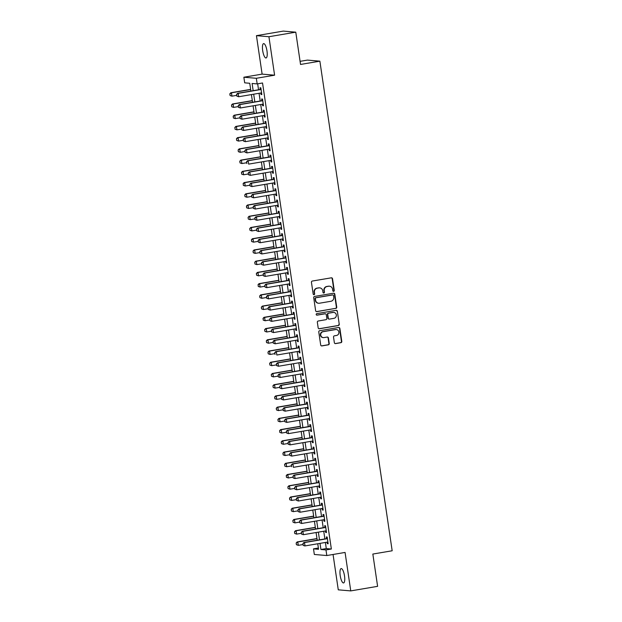 <?xml version="1.0" encoding="UTF-8"?>
<svg xmlns="http://www.w3.org/2000/svg" width="622" height="622" viewBox="0 0 622 622"><rect width="100%" height="100%" fill="white"/><g stroke="black" fill="none" stroke-linecap="round" stroke-linejoin="round"><path stroke-width="0.93" d="M333.641 291.353A0.785 0.746 94.9 0 0 334.263 290.458L332.529 278.749A1.12 1.065 94.9 0 0 331.316 277.824L312.337 281.043A1.12 1.065 94.9 0 0 311.443 282.326L313.177 294.043A0.785 0.746 94.9 0 0 314.024 294.688A0.785 0.746 94.9 0 0 314.646 293.786L314.429 292.27A3.576 3.413 94.9 0 1 317.282 288.173L318.861 287.9A3.576 3.413 94.9 0 1 322.756 290.855L322.981 292.371A0.785 0.746 94.9 0 0 323.829 293.024A0.785 0.746 94.9 0 0 324.459 292.122L324.233 290.606A3.576 3.413 94.9 0 1 327.086 286.509L328.665 286.237A3.576 3.413 94.9 0 1 332.56 289.191L332.786 290.707A0.785 0.746 94.9 0 0 333.641 291.353M333.291 291.329A0.785 0.746 94.9 0 0 333.928 290.427L332.195 278.718A1.12 1.065 94.9 0 0 331.402 277.816M313.675 294.657A0.785 0.746 94.9 0 0 314.312 293.763L314.429 292.27M323.487 292.993A0.785 0.746 94.9 0 0 324.116 292.091L324.233 290.606M344.518 575.949A7.285 2.099 -99.6 0 0 341.136 568.586A7.285 2.099 -99.6 0 0 340.203 575.583A7.285 2.099 -99.6 0 0 343.577 582.946A7.285 2.099 -99.6 0 0 344.518 575.949M266.993 50.981A7.285 2.099 -99.6 0 0 263.619 43.61A7.285 2.099 -99.6 0 0 262.678 50.607A7.285 2.099 -99.6 0 0 266.053 57.97A7.285 2.099 -99.6 0 0 266.993 50.981M334.348 342.675A1.12 1.065 94.9 0 0 335.569 343.593L340.895 342.691A1.12 1.065 94.9 0 0 341.789 341.408L339.869 328.4A1.12 1.065 94.9 0 0 338.648 327.483L319.669 330.702A1.12 1.065 94.9 0 0 318.775 331.985L320.695 344.992A1.12 1.065 94.9 0 0 321.916 345.91L328.346 344.821A1.12 1.065 94.9 0 0 329.24 343.538L328.416 337.971A1.12 1.065 94.9 0 0 327.195 337.054L324.008 337.59A2.986 2.853 94.9 0 1 320.719 334.76A2.986 2.853 94.9 0 1 323.137 331.697L335.631 329.574A2.986 2.853 94.9 0 1 338.92 332.405A2.986 2.853 94.9 0 1 336.502 335.468L334.418 335.826A1.12 1.065 94.9 0 0 333.532 337.108L334.348 342.675M325.392 542.462L326.293 548.581L331.355 549.016L325.982 549.926L326.807 555.539L314.335 554.474L313.504 548.861L318.565 549.288L317.749 543.76M295.777 32.165L268.922 36.729L256.443 35.664L283.298 31.1L295.777 32.165L300.543 64.455L319.879 61.166L392.171 550.773L372.842 554.054L377.608 586.336L350.754 590.9L345.07 552.437L326.807 555.539M256.443 35.664L262.119 74.119L274.597 75.192L268.922 36.729M274.597 75.192L256.334 78.286L257.166 83.908L252.104 83.472L253.17 90.68M331.355 549.016L262.538 82.99L257.166 83.908M335.833 308.411A1.12 1.065 94.9 0 0 336.727 307.128L334.799 294.12A1.12 1.065 94.9 0 0 333.586 293.203L314.608 296.422A1.12 1.065 94.9 0 0 313.713 297.705L315.634 310.712A1.12 1.065 94.9 0 0 316.855 311.638L335.491 308.38A1.12 1.065 94.9 0 0 336.385 307.105L334.465 294.097A1.12 1.065 94.9 0 0 333.672 293.187M337.334 311.264L339.254 324.272A1.12 1.065 94.9 0 1 338.36 325.547L319.381 328.774A1.12 1.065 94.9 0 1 318.169 327.848L317.344 322.282A1.12 1.065 94.9 0 1 318.239 321.006L325.936 319.692A1.12 1.065 94.9 0 0 326.822 318.417L326.278 314.724A1.12 1.065 94.9 0 0 325.065 313.799L317.049 315.16A0.785 0.746 94.9 0 1 316.186 314.421A0.785 0.746 94.9 0 1 316.823 313.62L336.113 310.339A1.12 1.065 94.9 0 1 337.334 311.264L339.254 324.272M333.058 554.482L338.275 589.835L350.754 590.9M260.766 92.997L260.991 94.505L261.831 94.575L260.836 87.834L259.996 87.764L260.245 89.475M262.43 104.232L262.647 105.732L263.495 105.802L262.5 99.069L261.652 98.991L261.909 100.71M264.086 115.459L264.303 116.959L265.151 117.029L264.156 110.296L263.308 110.226L263.565 111.937M265.742 126.686L265.967 128.194L266.807 128.264L265.812 121.523L264.972 121.453L265.221 123.164M267.398 137.913L267.623 139.421L268.463 139.491L267.468 132.758L266.628 132.68L266.885 134.399M269.062 149.148L269.279 150.648L270.127 150.718L269.132 143.985L268.284 143.915L268.541 145.626M270.718 160.375L270.935 161.875L271.783 161.953L270.788 155.212L269.948 155.142L270.197 156.853M272.374 171.602L272.599 173.11L273.439 173.18L272.444 166.439L271.604 166.369L271.853 168.088M274.03 182.837L274.255 184.337L275.095 184.407L274.1 177.674L273.26 177.597L273.517 179.315M275.694 194.064L275.911 195.565L276.759 195.642L275.764 188.901L274.916 188.831L275.173 190.542M277.35 205.291L277.575 206.799L278.415 206.869L277.42 200.128L276.58 200.059L276.829 201.769M279.006 216.518L279.231 218.027L280.071 218.097L279.076 211.363L278.236 211.286L278.485 213.004M280.67 227.753L280.887 229.254L281.735 229.324L280.74 222.59L279.892 222.52L280.149 224.231M282.326 238.98L282.543 240.481L283.391 240.558L282.396 233.818L281.548 233.748L281.805 235.458M283.982 250.207L284.207 251.716L285.047 251.786L284.052 245.045L283.212 244.975L283.461 246.693M285.638 261.442L285.863 262.943L286.703 263.013L285.708 256.28L284.868 256.21L285.125 257.92M287.302 272.669L287.519 274.17L288.367 274.248L287.372 267.507L286.524 267.437L286.781 269.147M288.958 283.896L289.176 285.405L290.023 285.475L289.028 278.734L288.188 278.664L288.437 280.382M290.614 295.131L290.839 296.632L291.679 296.702L290.684 289.969L289.844 289.891L290.093 291.609M292.27 306.358L292.495 307.859L293.335 307.937L292.348 301.196L291.5 301.126L291.757 302.836M293.934 317.585L294.152 319.094L294.999 319.164L294.004 312.423L293.156 312.353L293.413 314.063M295.59 328.813L295.815 330.321L296.655 330.391L295.66 323.658L294.82 323.58L295.069 325.298M297.246 340.047L297.471 341.548L298.311 341.618L297.316 334.885L296.476 334.815L296.725 336.525M298.91 351.274L299.128 352.775L299.975 352.853L298.98 346.112L298.132 346.042L298.389 347.752M300.566 362.502L300.784 364.01L301.631 364.08L300.636 357.339L299.788 357.269L300.045 358.987M302.222 373.736L302.447 375.237L303.287 375.307L302.292 368.574L301.452 368.496L301.701 370.214M303.878 384.964L304.104 386.464L304.943 386.542L303.948 379.801L303.108 379.731L303.365 381.442M305.542 396.191L305.76 397.699L306.607 397.769L305.612 391.028L304.764 390.958L305.021 392.676M307.198 407.426L307.423 408.926L308.263 408.996L307.268 402.263L306.428 402.185L306.677 403.903M308.854 418.653L309.08 420.153L309.919 420.231L308.924 413.49L308.084 413.42L308.333 415.131M310.518 429.88L310.736 431.388L311.575 431.458L310.588 424.717L309.74 424.647L309.997 426.358M312.174 441.107L312.392 442.615L313.239 442.685L312.244 435.952L311.397 435.874L311.653 437.593M313.83 452.342L314.056 453.842L314.895 453.912L313.9 447.179L313.06 447.109L313.309 448.82M315.486 463.569L315.712 465.069L316.551 465.147L315.556 458.406L314.716 458.336L314.965 460.047M317.15 474.796L317.368 476.304L318.215 476.374L317.22 469.633L316.373 469.563L316.629 471.282M318.806 486.031L319.024 487.531L319.871 487.601L318.876 480.868L318.029 480.79L318.285 482.509M320.462 497.258L320.688 498.758L321.527 498.836L320.532 492.095L319.692 492.025L319.941 493.736M322.118 508.485L322.344 509.993L323.183 510.063L322.188 503.322L321.349 503.252L321.605 504.963M323.782 519.72L324 521.22L324.847 521.29L323.852 514.557L323.005 514.48L323.261 516.198M325.438 530.947L325.664 532.448L326.503 532.525L325.508 525.784L324.668 525.714L324.917 527.425M257.663 83.822L258.542 89.77M259.063 93.284L260.198 100.997M260.719 104.519L261.862 112.224M262.383 115.746L263.518 123.459M264.039 126.974L265.174 134.686M265.695 138.208L266.83 145.913M267.351 149.435L268.494 157.141M269.015 160.663L270.15 168.375M270.671 171.897L271.806 179.602M272.327 183.125L273.47 190.83M273.983 194.352L275.126 202.064M275.647 205.579L276.782 213.292M277.303 216.814L278.438 224.519M278.959 228.041L280.102 235.754M280.623 239.268L281.758 246.981M282.279 250.503L283.414 258.208M283.935 261.73L285.078 269.435M285.591 272.957L286.734 280.67M287.255 284.192L288.39 291.897M288.911 295.419L290.046 303.124M290.567 306.646L291.71 314.359M292.223 317.873L293.366 325.586M293.887 329.108L295.022 336.813M295.543 340.335L296.678 348.048M297.199 351.562L298.342 359.275M298.863 362.797L299.998 370.502M300.519 374.024L301.654 381.729M302.175 385.251L303.318 392.964M303.831 396.478L304.974 404.191M305.495 407.713L306.63 415.418M307.151 418.94L308.287 426.653M308.807 430.167L309.95 437.88M310.464 441.402L311.606 449.107M312.127 452.629L313.263 460.342M313.783 463.856L314.919 471.569M315.44 475.091L316.582 482.796M317.103 486.318L318.239 494.023M318.759 497.546L319.895 505.258M320.416 508.773L321.558 516.485M322.072 520.008L323.215 527.713M323.735 531.235L324.871 538.947M327.094 542.174L327.32 543.682L328.159 543.752L327.164 537.011L326.325 536.942L326.573 538.652M319.879 61.166L307.4 60.101L300.084 61.345M318.378 548.029L313.504 548.861M250.899 91.069L249.749 83.27L244.687 82.835L243.863 77.221L256.334 78.286M262.119 74.119L243.863 77.221M320.019 543.379L320.921 549.49L325.982 549.926M253.69 94.202L254.833 101.907M255.347 105.429L256.489 113.142M257.01 116.656L258.146 124.369M258.666 127.891L259.802 135.596M260.323 139.118L261.465 146.823M261.986 150.345L263.122 158.058M263.642 161.58L264.778 169.285M265.299 172.807L266.434 180.512M266.955 184.034L268.098 191.747M268.618 195.261L269.754 202.974M270.275 206.496L271.41 214.201M271.931 217.723L273.074 225.436M273.587 228.95L274.73 236.663M275.251 240.185L276.386 247.89M276.907 251.412L278.042 259.117M278.563 262.639L279.706 270.352M280.227 273.874L281.362 281.579M281.883 285.101L283.018 292.807M283.539 296.329L284.682 304.041M285.195 307.556L286.338 315.268M286.859 318.791L287.994 326.496M288.515 330.018L289.65 337.73M290.171 341.245L291.314 348.958M291.827 352.48L292.97 360.185M293.491 363.707L294.626 371.412M295.147 374.934L296.282 382.647M296.803 386.161L297.946 393.874M298.467 397.396L299.602 405.101M300.123 408.623L301.258 416.336M301.779 419.85L302.922 427.563M303.435 431.085L304.578 438.79M305.099 442.312L306.234 450.025M306.755 453.539L307.89 461.252M308.411 464.774L309.554 472.479M310.075 476.001L311.21 483.706M311.731 487.228L312.866 494.941M313.387 498.455L314.522 506.168M315.043 509.69L316.186 517.395M316.707 520.917L317.842 528.63M318.363 532.144L319.498 539.857M317.228 540.246L316.085 532.533M315.572 529.011L314.429 521.306M313.908 517.784L312.773 510.071M312.252 506.557L311.117 498.844M310.596 495.322L309.453 487.617M308.94 484.095L307.797 476.39M307.276 472.868L306.141 465.155M305.62 461.633L304.485 453.928M303.964 450.406L302.821 442.701M302.3 439.179L301.165 431.466M300.644 427.952L299.509 420.239M298.988 416.717L297.845 409.012M297.332 405.49L296.189 397.777M295.668 394.262L294.533 386.55M294.012 383.028L292.876 375.323M292.356 371.8L291.213 364.095M290.692 360.573L289.557 352.861M289.036 349.346L287.9 341.633M287.38 338.111L286.244 330.406M285.723 326.884L284.581 319.172M284.06 315.657L282.924 307.944M282.404 304.422L281.268 296.717M280.747 293.195L279.605 285.482M279.091 281.968L277.948 274.255M277.428 270.733L276.292 263.028M275.771 259.506L274.636 251.801M274.115 248.279L272.972 240.566M272.452 237.052L271.316 229.339M270.795 225.817L269.66 218.112M269.139 214.59L267.996 206.877M267.483 203.363L266.34 195.65M265.819 192.128L264.684 184.423M264.163 180.901L263.028 173.188M262.507 169.674L261.364 161.961M260.851 158.439L259.708 150.734M259.187 147.212L258.052 139.507M257.531 135.985L256.396 128.272M255.875 124.758L254.732 117.045M254.211 113.523L253.076 105.818M252.555 102.296L251.42 94.583M326.293 548.581L320.921 549.49M260.991 94.505L261.8 94.365M262.647 105.732L263.464 105.592M264.303 116.959L265.12 116.819M265.967 128.194L266.776 128.054M267.623 139.421L268.432 139.281M269.279 150.648L270.096 150.508M270.935 161.875L271.752 161.743M272.599 173.11L273.408 172.97M274.255 184.337L275.064 184.198M275.911 195.565L276.728 195.432M277.575 206.799L278.384 206.66M279.231 218.027L280.04 217.887M280.887 229.254L281.704 229.114M282.543 240.481L283.36 240.349M284.207 251.716L285.016 251.576M285.863 262.943L286.672 262.803M287.519 274.17L288.336 274.038M289.176 285.405L289.992 285.265M290.839 296.632L291.648 296.492M292.495 307.859L293.304 307.727M294.152 319.094L294.968 318.954M295.815 330.321L296.624 330.181M297.471 341.548L298.28 341.408M299.128 352.775L299.944 352.643M300.784 364.01L301.6 363.87M302.447 375.237L303.256 375.097M304.104 386.464L304.912 386.332M305.76 397.699L306.576 397.559M307.423 408.926L308.232 408.786M309.08 420.153L309.888 420.021M310.736 431.388L311.552 431.248M312.392 442.615L313.208 442.475M314.056 453.842L314.864 453.702M315.712 465.069L316.52 464.937M317.368 476.304L318.184 476.164M319.024 487.531L319.84 487.391M320.688 498.758L321.496 498.626M322.344 509.993L323.152 509.853M324 521.22L324.816 521.081M325.664 532.448L326.472 532.308M327.32 543.682L328.128 543.542M329.489 286.206L329.155 286.174A3.576 3.413 94.9 0 0 328.33 286.213L328.665 286.237M323.899 290.583A3.576 3.413 94.9 0 1 326.744 286.478L328.33 286.213M319.685 287.869L319.35 287.838A3.576 3.413 94.9 0 0 318.526 287.877L318.861 287.9M314.087 292.247A3.576 3.413 94.9 0 1 316.94 288.142L318.526 287.877M316.427 311.614A1.12 1.065 94.9 0 0 316.512 311.606L335.491 308.38M333.509 295.59A0.785 0.746 94.9 0 0 332.653 294.937L315.992 297.767A0.785 0.746 94.9 0 0 315.37 298.669L315.603 300.263A3.576 3.413 94.9 0 0 319.498 303.217L330.888 301.281A3.576 3.413 94.9 0 0 333.742 297.184L333.509 295.59M332.832 294.929L332.498 294.906A0.785 0.746 94.9 0 0 332.319 294.914L332.653 294.937M318.674 303.256L318.34 303.225A3.576 3.413 94.9 0 1 315.268 300.232L315.035 298.638A0.785 0.746 94.9 0 1 315.657 297.744L332.319 294.914M318.962 328.758A1.12 1.065 94.9 0 0 319.047 328.743L338.026 325.524A1.12 1.065 94.9 0 0 338.92 324.241M325.322 313.791L324.987 313.76A1.12 1.065 94.9 0 0 324.723 313.768L316.715 315.129A0.785 0.746 94.9 0 0 316.715 315.129L317.049 315.16M333.921 318.34A2.986 2.853 94.9 0 0 333.742 312.415A2.986 2.853 94.9 0 0 333.05 312.446L328.649 313.193A1.12 1.065 94.9 0 0 327.755 314.468L328.299 318.161A1.12 1.065 94.9 0 0 329.52 319.086L333.921 318.34M333.742 312.415L333.4 312.384A2.986 2.853 94.9 0 0 332.716 312.415L333.05 312.446M329.263 319.102L328.921 319.07A1.12 1.065 94.9 0 1 327.965 318.137L327.421 314.444A1.12 1.065 94.9 0 1 328.307 313.161L332.716 312.415M337 311.233A1.12 1.065 94.9 0 0 336.207 310.331M336.323 329.543L335.989 329.512A2.986 2.853 94.9 0 0 335.297 329.543L335.631 329.574M323.316 337.622L322.981 337.59A2.986 2.853 94.9 0 1 322.802 331.666L335.297 329.543M321.488 345.894A1.12 1.065 94.9 0 0 321.574 345.886L328.012 344.79A1.12 1.065 94.9 0 0 328.898 343.515L328.082 337.948A1.12 1.065 94.9 0 0 327.289 337.038M335.141 343.577A1.12 1.065 94.9 0 0 335.235 343.569L340.561 342.66A1.12 1.065 94.9 0 0 341.447 341.377L339.526 328.377A1.12 1.065 94.9 0 0 338.733 327.467M250.65 89.389L230.848 92.748L231.454 92.802L231.952 96.169L236.71 95.36M230.179 95.539L231.952 96.169L230.078 95.531L229.829 93.852L230.078 95.531M250.674 89.537L231.454 92.802L229.93 93.86M229.829 93.852L230.848 92.748M236.671 94.435L236.92 96.122L236.671 94.435L238.195 93.378L237.588 93.323L261.061 89.343M261.582 92.857L238.692 96.744L238.195 93.378L261.084 89.49M236.92 96.122L238.692 96.744L236.819 96.115M237.588 93.323L236.57 94.427M252.307 100.616L232.504 103.975L233.11 104.029L233.608 107.396L238.366 106.587M231.835 106.774L233.608 107.396L231.734 106.766L231.586 105.087L231.734 106.766M252.33 100.764L233.11 104.029L231.586 105.087M231.485 105.079L232.504 103.975M253.97 111.843L234.16 115.21L234.766 115.257L235.264 118.631L240.022 117.822M233.491 118.001L235.264 118.631L233.39 117.993L233.242 116.314L233.39 117.993M253.986 111.999L234.766 115.257L233.242 116.314M233.141 116.306L234.16 115.21M255.626 123.07L235.816 126.437L236.43 126.491L236.928 129.858L241.678 129.049M235.147 129.228L236.928 129.858L235.046 129.22L234.898 127.549L235.046 129.22M255.65 123.226L236.43 126.491L234.898 127.549M234.797 127.541L235.816 126.437M257.283 134.305L237.48 137.664L238.086 137.719L238.584 141.085L243.342 140.277M236.811 140.463L238.584 141.085L236.71 140.455L236.461 138.768L236.71 140.455M257.306 134.453L238.086 137.719L236.562 138.776M236.461 138.768L237.48 137.664M238.327 105.662L238.576 107.349L238.327 105.662L239.851 104.605L239.245 104.558L262.717 100.57M263.238 104.092L240.349 107.979L239.851 104.605L262.741 100.717M238.576 107.349L240.349 107.979L238.475 107.342M239.245 104.558L238.226 105.654M239.983 116.897L240.232 118.577L239.983 116.897L241.515 115.84L240.908 115.785L264.373 111.797M264.894 115.319L242.012 119.206L241.515 115.84L264.397 111.952M240.232 118.577L242.012 119.206L240.131 118.569M240.908 115.785L239.882 116.889M241.647 128.124L241.896 129.811L241.647 128.124L243.171 127.067L242.564 127.012L266.037 123.032M266.558 126.546L243.668 130.433L243.171 127.067L266.06 123.179M241.896 129.811L243.062 130.387L241.795 129.796M242.564 127.012L241.546 128.116M243.303 139.351L243.552 141.038L243.303 139.351L244.827 138.294L244.221 138.247L267.693 134.259M268.214 137.781L245.325 141.668L244.827 138.294L267.717 134.406M243.552 141.038L245.325 141.668L243.451 141.031M244.221 138.247L243.202 139.344M258.939 145.532L239.136 148.899L239.742 148.946L240.24 152.32L244.998 151.511M238.467 151.69L240.24 152.32L238.366 151.682L238.117 149.995L238.366 151.682M258.962 145.68L239.742 148.946L238.218 150.003M238.117 149.995L239.136 148.899M244.959 150.586L245.208 152.266L244.959 150.586L246.483 149.529L245.877 149.474L269.349 145.486M269.87 149.008L246.981 152.895L246.483 149.529L269.373 145.641M245.208 152.266L246.981 152.895L245.107 152.258M245.877 149.474L244.858 150.571M260.602 156.76L240.792 160.126L241.398 160.181L241.896 163.547L246.654 162.739M240.123 162.917L241.896 163.547L240.022 162.91L239.773 161.222L240.022 162.91M260.618 156.915L241.398 160.181L239.874 161.238M239.773 161.222L240.792 160.126M246.623 161.813L246.872 163.5L246.623 161.813L248.147 160.756L247.54 160.701L271.005 156.721M271.526 160.235L248.644 164.122L248.147 160.756L271.029 156.868M247.54 160.701L246.522 161.806M262.259 167.994L242.456 171.353L243.062 171.408L243.56 174.774L248.318 173.966M241.779 174.152L243.56 174.774L241.678 174.137L241.53 172.465L241.678 174.137M262.282 168.142L243.062 171.408L241.53 172.465M241.429 172.457L242.456 171.353M248.279 173.04L248.528 174.728L248.279 173.04L249.803 171.983L249.197 171.929L272.669 167.948M273.19 171.47L250.301 175.35L249.803 171.983L272.693 168.095M248.528 174.728L250.301 175.35L248.427 174.72M249.197 171.929L248.178 173.033M263.915 179.222L244.112 182.58L244.718 182.635L245.216 186.001L249.974 185.2M243.443 185.379L245.216 186.001L243.342 185.372L243.194 183.692L243.342 185.372M263.938 179.369L244.718 182.635L243.194 183.692M243.093 183.684L244.112 182.58M249.935 184.267L250.184 185.955L249.935 184.267L251.459 183.21L250.853 183.163L274.325 179.175M274.846 182.697L251.957 186.584L251.459 183.21L274.349 179.33M250.184 185.955L251.957 186.584L250.083 185.947M250.853 183.163L249.834 184.26M265.571 190.449L245.768 193.815L246.374 193.862L246.872 197.236L251.63 196.428M245.099 196.606L246.872 197.236L244.998 196.599L244.749 194.911L244.998 196.599M265.594 190.604L246.374 193.862L244.85 194.919M244.749 194.911L245.768 193.815M251.591 195.502L251.84 197.182L251.591 195.502L253.123 194.445L252.509 194.391L275.981 190.402M276.502 193.924L253.62 197.812L253.123 194.445L276.005 190.557M251.84 197.182L253.62 197.812L251.739 197.174M252.509 194.391L251.49 195.495M267.235 201.683L247.424 205.042L248.03 205.097L248.528 208.463L253.286 207.655M246.755 207.834L248.528 208.463L246.654 207.826L246.506 206.154L246.654 207.826M267.258 201.831L248.03 205.097L246.506 206.154M246.405 206.146L247.424 205.042M253.255 206.729L253.504 208.417L253.255 206.729L254.779 205.672L254.173 205.618L277.645 201.637M278.158 205.151L255.277 209.039L254.779 205.672L277.661 201.785M253.504 208.417L255.277 209.039L253.403 208.409M254.173 205.618L253.154 206.722M268.891 212.911L249.088 216.269L249.694 216.324L250.192 219.69L254.95 218.882M248.419 219.068L250.192 219.69L248.318 219.061L248.069 217.373L248.318 219.061M268.914 213.058L249.694 216.324L248.17 217.381M248.069 217.373L249.088 216.269M254.911 217.957L255.16 219.644L254.911 217.957L256.435 216.899L255.829 216.853L279.301 212.864M279.822 216.386L256.933 220.274L256.435 216.899L279.325 213.012M255.16 219.644L256.933 220.274L255.059 219.636M255.829 216.853L254.81 217.949M270.547 224.138L250.744 227.504L251.35 227.551L251.848 230.925L256.606 230.117M250.075 230.295L251.848 230.925L249.974 230.288L249.725 228.601L249.974 230.288M270.57 224.293L251.35 227.551L249.826 228.608M249.725 228.601L250.744 227.504M256.567 229.191L256.816 230.871L256.567 229.191L258.091 228.134L257.485 228.08L280.957 224.091M281.478 227.613L258.589 231.501L258.091 228.134L280.981 224.247M256.816 230.871L258.589 231.501L256.715 230.863M257.485 228.08L256.466 229.184M272.211 235.365L252.4 238.731L253.006 238.786L253.504 242.152L258.262 241.344M251.731 241.523L253.504 242.152L251.63 241.515L251.482 239.843L251.63 241.515M272.226 235.52L253.006 238.786L251.482 239.843M251.381 239.835L252.4 238.731M258.231 240.419L258.472 242.106L258.231 240.419L259.755 239.361L259.149 239.307L282.613 235.326M283.134 238.84L260.253 242.728L259.755 239.361L282.637 235.474M258.472 242.106L259.646 242.681L258.371 242.09M259.149 239.307L258.122 240.411M273.867 246.6L254.056 249.958L254.67 250.013L255.168 253.379L259.926 252.571M253.387 252.757L255.168 253.379L253.286 252.75L253.037 251.063L253.286 252.75M273.89 246.747L254.67 250.013L253.138 251.07M253.037 251.063L254.056 249.958M259.887 251.646L260.136 253.333L259.887 251.646L261.411 250.588L260.805 250.542L284.277 246.553M284.798 250.075L261.909 253.955L261.411 250.588L284.301 246.701M260.136 253.333L261.909 253.955L260.035 253.325M260.805 250.542L259.786 251.638M275.523 257.827L255.72 261.193L256.326 261.24L256.824 264.614L261.582 263.806M255.051 263.985L256.824 264.614L254.95 263.977L254.802 262.297L254.95 263.977M275.546 257.974L256.326 261.24L254.802 262.297M254.701 262.29L255.72 261.193M261.543 262.881L261.792 264.56L261.543 262.881L263.067 261.823L262.461 261.769L285.933 257.78M286.454 261.302L263.565 265.19L263.067 261.823L285.957 257.936M261.792 264.56L263.565 265.19L261.691 264.552M262.461 261.769L261.442 262.865M277.179 269.054L257.376 272.42L257.982 272.475L258.48 275.841L263.238 275.033M256.707 275.212L258.48 275.841L256.606 275.204L256.357 273.517L256.606 275.204M277.202 269.209L257.982 272.475L256.458 273.532M256.357 273.517L257.376 272.42M263.199 274.108L263.448 275.787L263.199 274.108L264.723 273.05L264.117 272.996L287.589 269.007M288.11 272.529L265.221 276.417L264.723 273.05L287.613 269.163M263.448 275.787L265.221 276.417L263.347 275.779M264.117 272.996L263.098 274.1M278.843 280.289L259.032 283.648L259.638 283.702L260.136 287.069L264.894 286.26M258.363 286.447L260.136 287.069L258.262 286.431L258.114 284.759L258.262 286.431M278.866 280.436L259.638 283.702L258.114 284.759M258.013 284.752L259.032 283.648M264.863 285.335L265.112 287.022L264.863 285.335L266.387 284.277L265.781 284.223L289.253 280.242M289.766 283.764L266.885 287.644L266.387 284.277L289.269 280.39M265.112 287.022L266.278 287.597L265.011 287.014M265.781 284.223L264.762 285.327M280.499 291.516L260.696 294.875L261.302 294.929L261.8 298.296L266.558 297.487M260.027 297.674L261.8 298.296L259.926 297.666L259.677 295.979L259.926 297.666M280.522 291.664L261.302 294.929L259.778 295.986M259.677 295.979L260.696 294.875M266.519 296.562L266.768 298.249L266.519 296.562L268.043 295.504L267.437 295.458L290.909 291.469M291.43 294.991L268.541 298.879L268.043 295.504L290.933 291.625M266.768 298.249L268.541 298.879L266.667 298.241M267.437 295.458L266.418 296.554M282.155 302.743L262.352 306.11L262.958 306.156L263.456 309.531L268.214 308.722M261.683 308.901L263.456 309.531L261.582 308.893L261.333 307.206L261.582 308.893M282.178 302.898L262.958 306.156L261.434 307.214M261.333 307.206L262.352 306.11M268.175 307.797L268.424 309.476L268.175 307.797L269.699 306.739L269.093 306.685L292.565 302.696M293.086 306.218L270.197 310.106L269.699 306.739L292.589 302.852M268.424 309.476L270.197 310.106L268.323 309.468M269.093 306.685L268.074 307.789M283.811 313.97L264.008 317.337L264.614 317.391L265.112 320.758L269.87 319.949M263.339 320.128L265.112 320.758L263.238 320.12L263.09 318.448L263.238 320.12M283.834 314.126L264.614 317.391L263.09 318.448M262.989 318.441L264.008 317.337M269.831 319.024L270.08 320.711L269.831 319.024L271.363 317.966L270.757 317.912L294.222 313.931M294.742 317.445L271.861 321.333L271.363 317.966L294.245 314.079M270.08 320.711L271.246 321.286L269.979 320.703M270.757 317.912L269.73 319.016M285.475 325.205L265.664 328.564L266.27 328.618L266.768 331.985L271.526 331.176M264.995 331.363L266.768 331.985L264.894 331.355L264.645 329.668L264.894 331.355M285.498 325.353L266.27 328.618L264.747 329.676M264.645 329.668L265.664 328.564M271.495 330.251L271.744 331.938L271.495 330.251L273.019 329.193L272.413 329.147L295.885 325.158M296.399 328.68L273.517 332.568L273.019 329.193L295.901 325.306M271.744 331.938L273.517 332.568L271.643 331.93M272.413 329.147L271.394 330.243M287.131 336.432L267.328 339.799L267.934 339.845L268.432 343.22L273.19 342.411M266.659 342.59L268.432 343.22L266.558 342.582L266.309 340.895L266.558 342.582M287.154 336.588L267.934 339.845L266.41 340.903M266.309 340.895L267.328 339.799M273.151 341.486L273.4 343.165L273.151 341.486L274.675 340.428L274.069 340.374L297.541 336.385M298.062 339.907L275.173 343.795L274.675 340.428L297.565 336.541M273.4 343.165L275.173 343.795L273.299 343.157M274.069 340.374L273.05 341.478M288.787 347.659L268.984 351.026L269.59 351.08L270.088 354.447L274.846 353.638M268.315 353.817L270.088 354.447L268.214 353.809L267.965 352.13L268.214 353.809M288.81 347.815L269.59 351.08L268.066 352.138M267.965 352.13L268.984 351.026M274.807 352.713L275.056 354.4L274.807 352.713L276.331 351.655L275.725 351.601L299.198 347.62M299.718 351.135L276.829 355.022L276.331 351.655L299.221 347.768M275.725 351.601L274.706 352.705M290.451 358.894L270.64 362.253L271.246 362.307L271.744 365.674L276.502 364.865M269.971 365.052L271.744 365.674L269.87 365.036L269.723 363.365L269.87 365.036M290.466 359.042L271.246 362.307L269.723 363.365M269.621 363.357L270.64 362.253M276.471 363.94L276.72 365.627L276.471 363.94L277.995 362.883L277.389 362.828L300.854 358.847M301.375 362.369L278.493 366.249L277.995 362.883L300.877 358.995M276.72 365.627L278.493 366.249L276.619 365.619M277.389 362.828L276.37 363.932M292.107 370.121L272.304 373.488L272.91 373.534L273.408 376.901L278.166 376.1M271.627 376.279L273.408 376.901L271.526 376.271L271.278 374.584L271.526 376.271M292.13 370.269L272.91 373.534L271.379 374.592M271.278 374.584L272.304 373.488M293.763 381.348L273.96 384.715L274.566 384.769L275.064 388.136L279.822 387.327M273.291 387.506L275.064 388.136L273.19 387.498L272.941 385.811L273.19 387.498M293.786 381.504L274.566 384.769L273.042 385.827M272.941 385.811L273.96 384.715M295.419 392.583L275.616 395.942L276.222 395.996L276.72 399.363L281.478 398.554M274.947 398.733L276.72 399.363L274.846 398.725L274.699 397.054L274.846 398.725M295.442 392.731L276.222 395.996L274.699 397.054M274.597 397.046L275.616 395.942M278.127 375.175L278.376 376.854L278.127 375.175L279.651 374.11L279.045 374.063L302.517 370.074M303.038 373.597L280.149 377.484L279.651 374.11L302.541 370.23M278.376 376.854L280.149 377.484L278.275 376.846M279.045 374.063L278.026 375.159M279.783 386.402L280.032 388.081L279.783 386.402L281.307 385.345L280.701 385.29L304.174 381.302M304.694 384.824L281.805 388.711L281.307 385.345L304.197 381.457M280.032 388.081L281.805 388.711L279.931 388.074M280.701 385.29L279.682 386.394M281.439 397.629L281.688 399.316L281.439 397.629L282.971 396.572L282.357 396.517L305.83 392.536M306.351 396.058L283.461 399.938L282.971 396.572L305.853 392.684M281.688 399.316L283.461 399.938L281.587 399.308M282.357 396.517L281.338 397.621M297.083 403.81L277.272 407.169L277.878 407.223L278.376 410.59L283.134 409.781M276.603 409.968L278.376 410.59L276.502 409.96L276.254 408.273L276.502 409.96M297.106 403.958L277.878 407.223L276.355 408.281M276.254 408.273L277.272 407.169M283.103 408.856L283.352 410.543L283.103 408.856L284.627 407.799L284.021 407.752L307.493 403.764M308.007 407.286L285.125 411.173L284.627 407.799L307.509 403.919M283.352 410.543L285.125 411.173L283.251 410.536M284.021 407.752L283.002 408.848M298.739 415.037L278.936 418.404L279.542 418.451L280.04 421.825L284.798 421.016M278.267 421.195L280.04 421.825L278.166 421.187L277.917 419.5L278.166 421.187M298.762 415.193L279.542 418.451L278.018 419.508M277.917 419.5L278.936 418.404M284.759 420.091L285.008 421.77L284.759 420.091L286.283 419.034L285.677 418.979L309.15 414.991M309.67 418.513L286.781 422.4L286.283 419.034L309.173 415.146M285.008 421.77L286.781 422.4L284.907 421.763M285.677 418.979L284.658 420.083M300.395 426.264L280.592 429.631L281.198 429.685L281.696 433.052L286.454 432.243M279.923 432.422L281.696 433.052L279.822 432.414L279.675 430.743L279.822 432.414M300.418 426.42L281.198 429.685L279.675 430.743M279.573 430.735L280.592 429.631M286.415 431.318L286.664 433.005L286.415 431.318L287.939 430.261L287.333 430.206L310.806 426.226M311.327 429.74L288.437 433.627L287.939 430.261L310.829 426.373M286.664 433.005L288.437 433.627L286.563 432.998M287.333 430.206L286.314 431.31M302.059 437.499L282.248 440.858L282.854 440.912L283.352 444.279L288.11 443.47M281.579 443.657L283.352 444.279L281.478 443.649L281.23 441.962L281.478 443.649M302.074 437.647L282.854 440.912L281.331 441.97M281.23 441.962L282.248 440.858M288.072 442.545L288.32 444.232L288.072 442.545L289.603 441.488L288.997 441.441L312.462 437.453M312.983 440.975L290.101 444.862L289.603 441.488L312.485 437.6M288.32 444.232L290.101 444.862L288.219 444.225M288.997 441.441L287.97 442.537M303.715 448.726L283.904 452.093L284.518 452.14L285.008 455.514L289.766 454.705M283.235 454.884L285.008 455.514L283.134 454.876L282.987 453.197L283.134 454.876M303.738 448.882L284.518 452.14L282.987 453.197M282.886 453.189L283.904 452.093M289.735 453.78L289.984 455.459L289.735 453.78L291.259 452.723L290.653 452.668L314.126 448.68M314.639 452.202L291.757 456.089L291.259 452.723L314.149 448.835M289.984 455.459L291.757 456.089L289.883 455.452M290.653 452.668L289.634 453.765M305.371 459.953L285.568 463.32L286.174 463.374L286.672 466.741L291.43 465.932M284.899 466.111L286.672 466.741L284.798 466.103L284.651 464.432L284.798 466.103M305.394 460.109L286.174 463.374L284.651 464.432M284.549 464.424L285.568 463.32M291.391 465.007L291.64 466.694L291.391 465.007L292.915 463.95L292.309 463.895L315.782 459.915M316.303 463.429L293.413 467.316L292.915 463.95L315.805 460.062M292.309 463.895L291.29 464.999M307.027 471.188L287.224 474.547L287.83 474.602L288.328 477.968L293.086 477.16M286.555 477.346L288.328 477.968L286.454 477.331L286.307 475.659L286.454 477.331M307.05 471.336L287.83 474.602L286.307 475.659M286.206 475.651L287.224 474.547M293.048 476.234L293.296 477.921L293.048 476.234L294.571 475.177L293.965 475.122L317.438 471.142M317.959 474.664L295.069 478.543L294.571 475.177L317.461 471.289M293.296 477.921L294.463 478.497L293.195 477.914M293.965 475.122L292.946 476.227M308.691 482.415L288.88 485.782L289.487 485.829L289.984 489.195L294.742 488.394M288.211 488.573L289.984 489.195L288.11 488.565L287.862 486.878L288.11 488.565M308.706 482.563L289.487 485.829L287.963 486.886M287.862 486.878L288.88 485.782M294.711 487.461L294.96 489.149L294.711 487.461L296.235 486.404L295.629 486.357L319.094 482.369M319.615 485.891L296.733 489.778L296.235 486.404L319.117 482.524M294.96 489.149L296.733 489.778L294.859 489.141M295.629 486.357L294.61 487.454M310.347 493.643L290.544 497.009L291.15 497.056L291.648 500.43L296.406 499.622M289.868 499.8L291.648 500.43L289.766 499.793L289.518 498.105L289.766 499.793M310.37 493.798L291.15 497.056L289.619 498.121M289.518 498.105L290.544 497.009M296.367 498.696L296.616 500.376L296.367 498.696L297.891 497.639L297.285 497.584L320.758 493.596M321.279 497.118L298.389 501.005L297.891 497.639L320.781 493.751M296.616 500.376L298.389 501.005L296.515 500.368M297.285 497.584L296.266 498.688M312.003 504.877L292.2 508.236L292.807 508.291L293.304 511.657L298.062 510.849M291.531 511.027L293.304 511.657L291.43 511.02L291.283 509.348L291.43 511.02M312.026 505.025L292.807 508.291L291.283 509.348M291.182 509.34L292.2 508.236M298.024 509.923L298.272 511.611L298.024 509.923L299.547 508.866L298.941 508.812L322.414 504.831M322.935 508.345L300.045 512.233L299.547 508.866L322.437 504.978M298.272 511.611L300.045 512.233L298.171 511.603M298.941 508.812L297.922 509.916M313.659 516.104L293.856 519.463L294.463 519.518L294.96 522.884L299.718 522.076M293.187 522.262L294.96 522.884L293.086 522.255L292.838 520.567L293.086 522.255M313.682 516.252L294.463 519.518L292.939 520.575M292.838 520.567L293.856 519.463M299.68 521.15L299.928 522.838L299.68 521.15L301.211 520.093L300.597 520.046L324.07 516.058M324.591 519.58L301.709 523.467L301.211 520.093L324.093 516.206M299.928 522.838L301.709 523.467L299.827 522.83M300.597 520.046L299.579 521.143M315.323 527.332L295.512 530.698L296.119 530.745L296.616 534.119L301.375 533.311M294.844 533.489L296.616 534.119L294.742 533.482L294.494 531.794L294.742 533.482M315.346 527.487L296.119 530.745L294.595 531.802M294.494 531.794L295.512 530.698M301.343 532.385L301.592 534.065L301.343 532.385L302.867 531.328L302.261 531.274L325.734 527.285M326.247 530.807L303.365 534.695L302.867 531.328L325.749 527.44M301.592 534.065L303.365 534.695L301.491 534.057M302.261 531.274L301.242 532.378M316.979 538.559L297.176 541.925L297.782 541.98L298.28 545.346L303.038 544.538M296.507 544.716L298.28 545.346L296.406 544.709L296.158 543.029L296.406 544.709M317.002 538.714L297.782 541.98L296.259 543.037M296.158 543.029L297.176 541.925M303 543.612L303.248 545.3L303 543.612L304.523 542.555L303.917 542.501L327.39 538.52M327.911 542.034L305.021 545.922L304.523 542.555L327.413 538.668M303.248 545.3L304.415 545.875L303.147 545.292M303.917 542.501L302.898 543.605"/></g></svg>
